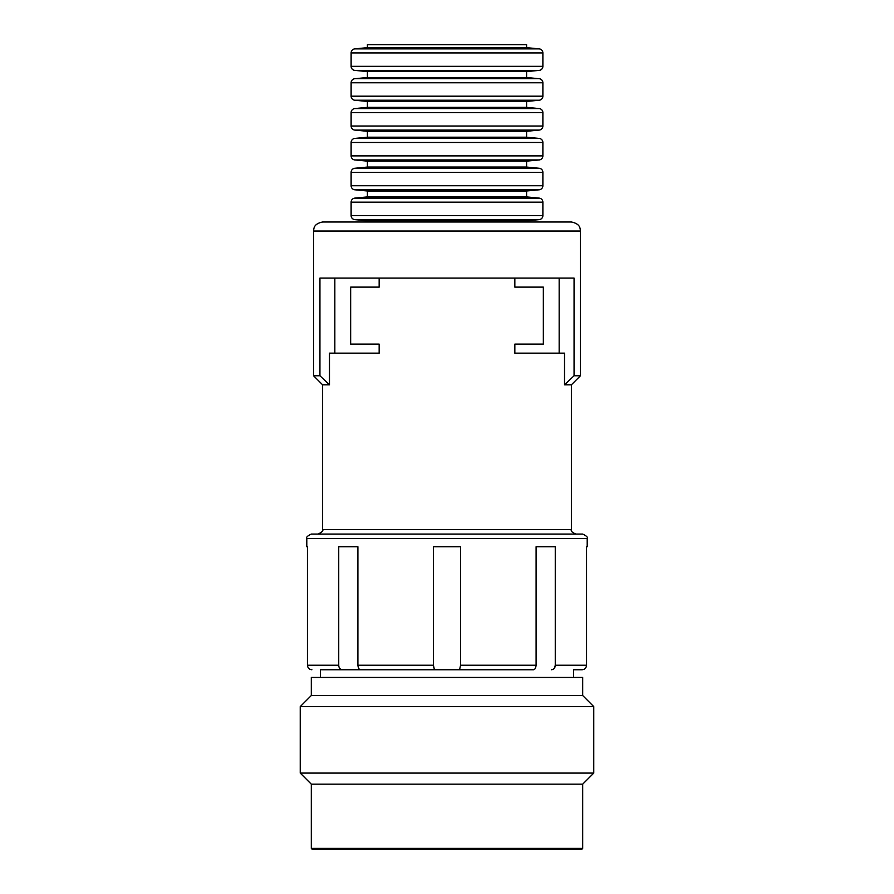 <?xml version="1.0" encoding="UTF-8"?>
<svg xmlns="http://www.w3.org/2000/svg" width="894" height="894" viewBox="0 0 894 894"><rect width="100%" height="100%" fill="white"/><g stroke="black" fill="none" stroke-linecap="round" stroke-linejoin="round"><path stroke-width="1.34" d="M311.313 848.395L582.687 848.395L581.782 849.3L312.218 849.3L311.313 848.395L311.313 784.172L300.239 773.086L300.239 706.606L311.313 695.521L311.313 677.44L582.687 677.44L582.687 695.521L311.313 695.521M582.687 848.395L582.687 784.172L311.313 784.172M582.687 784.172L593.761 773.086L300.239 773.086M593.761 773.086L593.761 706.606L300.239 706.606M593.761 706.606L582.687 695.521M320.454 677.44L320.454 669.751L532.567 669.751M361.433 669.751L320.365 669.751M554.571 667.941L555.263 665.225L555.263 546.726L536.098 546.726L536.098 665.225C535.763 668.008 534.947 669.517 533.64 669.751L360.36 669.751C359.053 669.517 358.237 668.008 357.902 665.225L357.902 546.726L338.737 546.726L338.737 665.225L307.447 665.225C307.771 668.008 309.246 669.517 311.905 669.751M307.447 665.225L307.447 546.726L306.798 546.726L306.798 538.59L587.202 538.59L587.202 546.726L586.553 546.726L586.553 665.225C586.229 668.008 584.754 669.517 582.095 669.751L573.635 669.751M340.905 669.36L342.581 669.751C340.133 669.517 338.86 668.008 338.737 665.225M434.428 669.751L433.445 665.225L433.445 546.726L460.555 546.726L460.555 665.225L459.572 669.751M306.798 538.59C305.904 537.45 307.413 535.942 311.313 534.064L582.687 534.064C586.587 535.942 588.096 537.45 587.202 538.59M447 534.064L318.096 534.064C322.03 532.154 323.527 530.645 322.622 529.539L322.622 384.811L329.473 384.811L329.473 353.152L379.157 353.152L379.157 344.112L350.66 344.112L350.66 287.119L379.157 287.119L379.157 278.079M514.843 278.079L514.843 287.119L543.34 287.119L543.34 344.112L514.843 344.112L514.843 353.152L564.527 353.152L564.527 384.811L571.378 384.811L580.418 375.771L574.06 375.771L574.06 278.079L319.94 278.079L319.94 375.771L313.582 375.771L313.582 231.043L580.418 231.043C580.061 228.551 580.597 223.925 571.378 221.991L447 221.991L571.378 221.991M334.837 353.152L334.837 278.079M313.582 231.043C313.939 228.551 313.403 223.925 322.622 221.991L447 221.991M526.6 221.991L526.6 220.852L367.4 220.852L354.795 219.633A4.068 4.068 0 0 1 351.118 215.577L351.118 202.167A4.068 4.068 0 0 1 354.795 198.122L367.4 196.903L367.4 190.992L354.795 189.785A4.068 4.068 0 0 1 351.118 185.728L351.118 172.318A4.068 4.068 0 0 1 354.795 168.273L367.4 167.055L367.4 161.143L354.795 159.937A4.068 4.068 0 0 1 351.118 155.88L351.118 142.47A4.068 4.068 0 0 1 354.795 138.425L367.4 137.207L367.4 131.295L354.795 130.077A4.068 4.068 0 0 1 351.118 126.032L351.118 112.622A4.068 4.068 0 0 1 354.795 108.565L367.4 107.358L367.4 101.447L354.795 100.229A4.068 4.068 0 0 1 351.118 96.183L351.118 82.773A4.068 4.068 0 0 1 354.795 78.717L367.4 77.51L367.4 71.598L354.795 70.38A4.068 4.068 0 0 1 351.118 66.335L351.118 52.925A4.068 4.068 0 0 1 354.795 48.868L367.4 47.65L367.4 44.7L526.6 44.7L526.6 47.65L367.4 47.65M367.4 221.991L367.4 220.852M526.6 220.852L539.205 219.633A4.068 4.068 0 0 0 542.881 215.577L542.881 202.167A4.068 4.068 0 0 0 539.205 198.122L526.6 196.903L367.4 196.903M526.6 196.903L526.6 190.992L367.4 190.992M526.6 190.992L539.205 189.785A4.068 4.068 0 0 0 542.881 185.728L542.881 172.318A4.068 4.068 0 0 0 539.205 168.273L526.6 167.055L367.4 167.055M526.6 167.055L526.6 161.143L367.4 161.143M526.6 161.143L539.205 159.937A4.068 4.068 0 0 0 542.881 155.88L542.881 142.47A4.068 4.068 0 0 0 539.205 138.425L526.6 137.207L367.4 137.207M526.6 137.207L526.6 131.295L367.4 131.295M526.6 131.295L539.205 130.077A4.068 4.068 0 0 0 542.881 126.032L542.881 112.622A4.068 4.068 0 0 0 539.205 108.565L526.6 107.358L367.4 107.358M526.6 107.358L526.6 101.447L367.4 101.447M526.6 101.447L539.205 100.229A4.068 4.068 0 0 0 542.881 96.183L542.881 82.773A4.068 4.068 0 0 0 539.205 78.717L526.6 77.51L367.4 77.51M526.6 77.51L526.6 71.598L367.4 71.598M526.6 71.598L539.205 70.38A4.068 4.068 0 0 0 542.881 66.335L542.881 52.925A4.068 4.068 0 0 0 539.205 48.868L526.6 47.65M564.527 384.811L574.06 375.771M559.163 278.079L559.163 353.152M319.94 375.771L329.473 384.811M357.902 665.225L433.445 665.225L433.501 667.594M584.151 669.226L583.592 669.472M586.553 665.225L555.263 665.225C555.14 668.008 553.867 669.517 551.419 669.751M536.098 665.225L460.555 665.225M575.904 534.064C572.171 532.533 570.674 531.025 571.378 529.539L322.622 529.539M539.205 219.633L354.795 219.633M542.881 215.577L351.118 215.577M542.881 202.167L351.118 202.167M539.205 198.122L354.795 198.122M539.205 189.785L354.795 189.785M542.881 185.728L351.118 185.728M542.881 172.318L351.118 172.318M539.205 168.273L354.795 168.273M539.205 159.937L354.795 159.937M542.881 155.88L351.118 155.88M542.881 142.47L351.118 142.47M539.205 138.425L354.795 138.425M539.205 130.077L354.795 130.077M542.881 126.032L351.118 126.032M542.881 112.622L351.118 112.622M539.205 108.565L354.795 108.565M539.205 100.229L354.795 100.229M542.881 96.183L351.118 96.183M542.881 82.773L351.118 82.773M539.205 78.717L354.795 78.717M539.205 70.38L354.795 70.38M542.881 66.335L351.118 66.335M542.881 52.925L351.118 52.925M539.205 48.868L354.795 48.868M573.546 677.44L573.546 669.751M571.378 529.539L571.378 384.811M580.418 231.043L580.418 375.771M322.622 384.811L313.582 375.771"/></g></svg>
